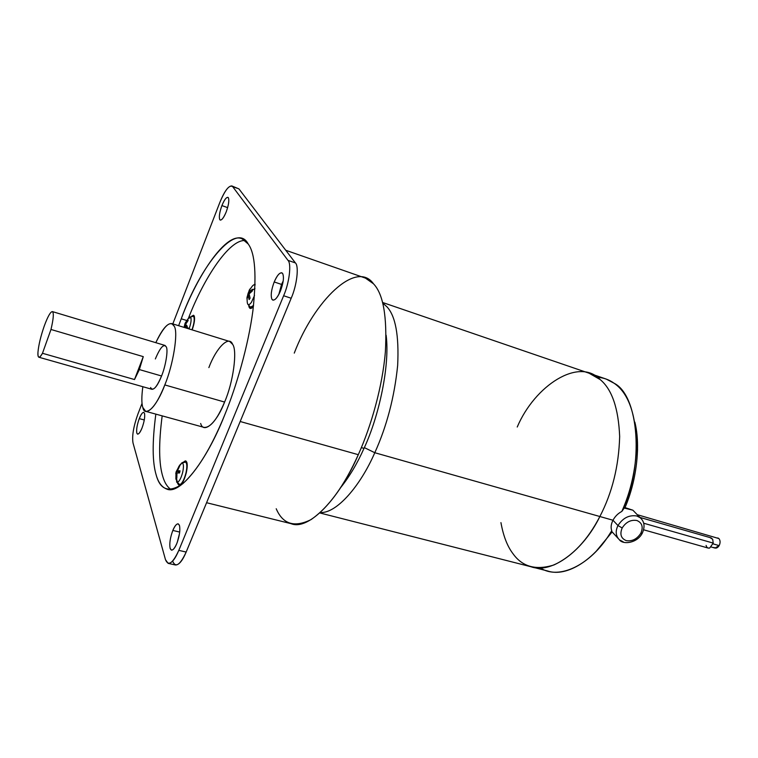 <?xml version="1.0" encoding="UTF-8"?>
<svg xmlns="http://www.w3.org/2000/svg" width="758" height="758" viewBox="0 0 758 758"><rect width="100%" height="100%" fill="white"/><g stroke="black" fill="none" stroke-linecap="round" stroke-linejoin="round"><path stroke-width="1.14" d="M711.288 547.011L714.984 548.062L719.162 545.608L713.032 543.865L719.162 545.608C720.47 542.747 720.375 540.397 718.887 538.559L637.279 514.691M643.637 529.795L708.171 548.062L709.706 548.025L713.202 543.098L643.713 523.228L713.202 543.098L712.7 539.298L711.099 537.896L639.932 517.401M623.228 541.828L619.428 539.838C615.714 535.897 615.221 531.14 617.969 525.559L622.185 527.956C626.004 522.035 630.902 519.543 636.881 520.5C642.13 522.764 643.457 527 640.851 533.206L642.263 533.244C645.134 526.848 644.49 521.703 640.349 517.818L636.834 515.999L640.349 517.818L641.874 519.438L632.873 510.191L624.81 507.538L624.222 508.05L632.873 510.191L634.209 511.555L632.873 510.191L624.222 508.05L624.933 507.765M617.969 525.559L612.985 520.244C611.033 524.119 610.626 527.615 611.744 530.733L611.877 531.69L611.744 530.733C610.626 527.615 611.033 524.119 612.985 520.244C615.07 516.378 618.016 513.431 621.825 511.432L624.222 508.05L621.825 511.432C644.603 465.658 638.909 395.392 614.075 383.226C628.363 392.938 635.867 413.84 636.606 445.96C635.687 469.638 630.76 491.459 621.825 511.432C618.016 513.431 615.07 516.378 612.985 520.244L599.862 516.52C612.218 492.747 618.822 466.075 619.665 436.494C618.462 408.306 611.971 389.337 600.194 379.587L589.089 373.211L600.194 379.587C611.971 389.337 618.462 408.306 619.665 436.494C618.822 466.075 612.218 492.747 599.862 516.52L599.862 516.52C612.218 492.747 618.822 466.075 619.665 436.494C618.462 408.306 611.971 389.337 600.194 379.587C611.971 389.337 618.462 408.306 619.665 436.494C618.822 466.075 612.218 492.747 599.862 516.52L612.985 520.244L617.969 525.559C615.221 531.14 615.714 535.897 619.428 539.838C623.19 544.993 637.232 543.107 642.263 533.244L640.851 533.206C643.457 527 642.13 522.764 636.881 520.5C630.902 519.543 626.004 522.035 622.185 527.956C619.618 534.21 620.973 538.436 626.26 540.625C632.2 541.534 637.061 539.052 640.851 533.206C637.061 539.052 632.2 541.534 626.26 540.625C620.973 538.436 619.618 534.21 622.185 527.956L617.969 525.559C622.858 517.951 629.149 514.758 636.834 515.999C629.149 514.758 622.858 517.951 617.969 525.559M208.867 367.602C216.115 347.979 229.03 334.79 232.63 344.34C237.548 350.49 233.218 382.525 224.586 402.053L164.808 384.931L224.586 402.053C233.218 382.525 237.548 350.49 232.63 344.34L229.731 341.488L171.867 323.609L174.302 326.347C178.386 332.336 173.231 364.863 164.808 384.931C157.645 402.65 151.278 411.452 145.707 411.338L142.826 407.501C141.519 403.512 141.519 396.576 142.836 386.713C141.519 396.576 141.519 403.512 142.826 407.501C144.901 418.255 156.897 406.515 164.808 384.931C173.231 364.863 178.386 332.336 174.302 326.347C170.522 319.848 164.363 325.286 155.807 342.673C162.098 329.285 167.452 322.927 171.867 323.609M38.819 357.217L151.96 389.299C154.784 389.328 157.977 384.893 161.558 375.996L139.358 369.572L134.507 379.54L42.476 353.285C40.941 356.099 39.719 357.406 38.819 357.217C38.042 356.781 37.758 355.104 37.966 352.176C38.639 344.966 40.714 336.306 44.191 326.196C40.714 336.306 38.639 344.966 37.966 352.176C37.71 358.439 39.217 358.809 42.476 353.285L50.985 329.474L143.281 356.639L134.507 379.54L143.281 356.639L139.358 369.572L143.281 356.639L50.985 329.474C53.477 318.91 53.951 312.95 52.425 311.604C50.502 311.633 47.754 316.493 44.191 326.196C47.754 316.512 50.492 311.642 52.416 311.604L52.425 311.604C53.951 312.95 53.477 318.91 50.985 329.474L42.476 353.285L134.507 379.54L139.358 369.572L161.558 375.996C165.67 366.133 168.267 350.139 166.315 346.946L165.036 345.449L52.416 311.604M181.247 318.796L186.714 320.501L181.247 318.796L178.632 325.694L181.247 318.796C200.491 265.253 236.401 221.033 248.217 244.01L242.209 238.922C227.211 230.925 197.781 273.884 181.247 318.796M188.448 318.275C203.76 278.205 229.399 239.244 245.071 240.561C229.399 239.244 203.76 278.205 188.448 318.275M224.415 415.668C236.543 386.296 248.283 345.468 252.878 310.894C256.772 275.704 255.219 253.409 248.217 244.01C255.219 253.409 256.772 275.704 252.878 310.894C248.283 345.468 236.543 386.296 224.415 415.668C211.226 447.76 197.345 470.434 182.782 483.708C169.167 493.003 160.317 490.161 156.243 475.162C158.327 482.552 161.814 487.176 166.713 489.052C180.034 495.4 206.754 460.561 224.415 415.668M206.583 502.715L291.053 523.664C308.752 531.007 339.764 498.205 358.297 454.686L240.182 421.505L358.297 454.686C371.193 426.176 382.582 386.135 385.377 351.703C387.243 316.588 383.273 293.952 373.486 283.795L365.47 278.129L285.747 250.263M340.712 487.527C349.552 476.479 357.312 463.432 364.001 448.366L361.358 447.618L364.001 448.366C357.312 463.432 349.552 476.479 340.712 487.527M177.675 483.623L179.428 485.802C181.977 484.703 184.27 480.345 186.297 472.736C184.27 480.345 181.977 484.703 179.428 485.802L177.675 483.623M194.2 315.915L193.555 315.243L191.651 316.228L194.2 315.915C195.062 318.739 194.389 323.401 192.172 329.882C194.389 323.401 195.062 318.739 194.2 315.915M172.833 530.439L179.712 532.059L172.833 530.439C170.171 537.659 169.271 543.638 170.124 548.356L171.412 550.128C173.146 550.204 174.927 548.025 176.775 543.6C179.494 536.209 180.395 530.174 179.475 525.493L178.225 523.844C176.481 523.778 174.681 525.976 172.833 530.439C175.742 524.005 177.959 522.357 179.475 525.493C180.395 530.174 179.494 536.209 176.775 543.6C173.8 550.081 171.583 551.663 170.124 548.356C169.271 543.638 170.171 537.659 172.833 530.439M274.207 281.957L281.559 284.43L283.236 280.877L281.559 284.43L274.207 281.957C271.241 289.963 270.502 295.772 271.989 299.391L272.842 300.121C275.211 300.291 277.741 297.269 280.422 291.053C283.454 282.848 284.184 276.983 282.611 273.449L281.824 272.804C279.418 272.653 276.878 275.704 274.207 281.957C277.551 274.491 280.356 271.648 282.611 273.449C284.184 276.983 283.454 282.848 280.422 291.053C276.983 298.605 274.178 301.381 271.989 299.391C270.502 295.772 271.241 289.963 274.207 281.957M139.264 418.615L144.295 419.979L139.264 418.615C137.065 424.812 136.251 429.634 136.819 433.093L137.568 434.135C138.904 434.126 140.401 432.06 142.059 427.91C144.304 421.59 145.119 416.729 144.503 413.309L143.783 412.343C142.428 412.352 140.922 414.446 139.264 418.615C141.651 412.987 143.395 411.215 144.503 413.309C145.119 416.729 144.304 421.59 142.059 427.91C139.633 433.576 137.88 435.31 136.819 433.093C136.251 429.634 137.065 424.812 139.264 418.615M221.914 205.589L227.637 207.635L221.914 205.589C219.498 212.344 218.797 217.034 219.782 219.668L220.256 220.085C221.98 220.114 223.97 217.375 226.216 211.88C228.67 204.982 229.38 200.254 228.329 197.686L227.893 197.326C226.149 197.317 224.16 200.065 221.914 205.589C224.595 199.212 226.737 196.568 228.329 197.686C229.38 200.254 228.67 204.982 226.216 211.88C223.477 218.323 221.336 220.919 219.782 219.668C218.797 217.034 219.498 212.344 221.914 205.589M177.391 482.334L179.788 484.637C182.1 483.632 184.175 479.691 186.004 472.812C187.273 466.757 187.103 463.195 185.483 462.124C187.103 463.195 187.273 466.757 186.004 472.812C184.175 479.691 182.1 483.632 179.788 484.637L180.878 484.949L179.314 484.58L177.391 482.334C179.371 481.463 181.143 478.08 182.716 472.177C181.143 478.08 179.371 481.463 177.391 482.334L176.462 478.222L177.391 482.334L175.894 478.971L177.391 482.334M185.426 462.115L181.92 462.986C183.616 463.29 183.881 466.35 182.716 472.177C183.881 466.35 183.616 463.29 181.92 462.986L179.286 466.17L177.467 470.813L180.034 470.832L179.532 472.973L176.965 472.954L176.822 478.156L176.965 472.954L179.532 472.973L180.034 470.832L177.467 470.813L179.637 466.142L178.964 466.255L176.794 470.917L179.807 471.694L176.794 470.917L178.964 466.255L179.276 466.71L178.964 466.255L181.92 462.986L179.703 465.147L181.92 462.986L185.047 462.115M247.174 301.163C247.373 305.351 248.776 305.758 251.381 302.395C248.776 305.758 247.373 305.351 247.174 301.163L247.023 297.307L249.278 290.143L250.225 288.713L249.136 292.247L252.386 289.272L252.357 290.087L254.963 288.618L252.357 290.087L252.386 289.272L249.136 292.247L250.292 292.626L249.136 292.247L250.225 288.713L247.023 297.307L246.994 298.984L248.16 295.364L249.373 295.753L248.16 295.364L246.975 298.15M251.58 287.149C252.964 285.055 254.138 284.354 255.105 285.055C254.138 284.354 252.964 285.055 251.58 287.149M189.311 329L186.894 327.134L186.553 328.043L184.914 326.148L184.545 327.522L184.914 326.148L186.553 328.043L187.264 326.234L185.615 324.348L187.264 326.234L186.894 327.134L189.064 328.839C190.902 323.685 191.499 319.904 190.836 317.517L188.316 318.455L190.836 317.517C191.499 319.904 190.902 323.685 189.064 328.839L189.311 329M184.128 327.399L185.142 323.24L184.819 324.149L185.881 324.737L184.819 324.149L184.601 325.457L187.245 326.272L184.601 325.457L184.128 327.399L184.554 325.258M364.342 447.608L374.793 452.725C386.798 426.223 394.425 397.135 397.656 365.46C399.106 335.5 395.524 315.934 386.912 306.763L382.762 303.115L386.912 306.763C395.524 315.934 399.106 335.5 397.656 365.46C394.425 397.135 386.798 426.223 374.793 452.725L599.862 516.52C583.613 550.09 551.976 574.384 530.979 566.747C551.976 574.384 583.613 550.09 599.862 516.52L599.862 516.52C587.573 540.208 572.262 556.353 553.937 564.956C536.067 570.547 522.461 566.861 513.128 553.89C507.396 546.48 503.331 536.058 500.943 522.622C503.331 536.058 507.396 546.48 513.128 553.89C522.461 566.861 536.067 570.547 553.937 564.956C572.262 556.353 587.573 540.208 599.862 516.52C612.218 492.747 618.822 466.075 619.665 436.494C618.462 408.306 611.971 389.337 600.194 379.587C611.971 389.337 618.462 408.306 619.665 436.494C618.822 466.075 612.218 492.747 599.862 516.52C587.573 540.208 572.262 556.353 553.937 564.956C536.067 570.547 522.461 566.861 513.128 553.89C522.461 566.861 536.067 570.547 553.937 564.956C572.262 556.353 587.573 540.208 599.862 516.52L374.793 452.725C360.353 486.02 336.524 513.583 320.331 512.531C336.524 513.583 360.353 486.02 374.793 452.725L364.342 447.608M597.2 377.257C603.548 377.683 609.176 379.682 614.075 383.226L606.182 379.066L382.591 302.48M625.028 507.528C632.608 489.696 636.777 470.339 637.544 449.456L634.853 422.149C641.088 446.926 635.924 482.42 625.028 507.528M532.675 567.173L547.541 570.964C567.088 577.653 595.144 559.082 611.744 530.733L609.65 534.03C590.624 564.909 558.921 580.429 540.359 567.913M596.451 550.952L612.142 531.936L596.451 550.952M517.231 427.019C534.949 385.31 579.008 356.99 600.194 379.587M386.125 335.197C390.067 365.365 378.991 416.464 364.001 448.366C378.991 416.464 390.067 365.365 386.125 335.197M162.174 415.867C158.583 443.695 158.82 464.029 162.894 476.848C164.638 482.732 167.3 486.939 170.872 489.469C167.3 486.939 164.638 482.732 162.894 476.848C158.82 464.029 158.583 443.695 162.174 415.867M253.437 306.403C251.021 309.273 249.467 309.141 248.776 305.995L250.112 308.421L253.437 306.403M183.502 462.124L185.236 460.902C187.434 461.271 187.794 465.213 186.297 472.736C187.69 466.132 187.52 462.2 185.786 460.94L183.502 462.124M145.707 411.338L204.12 427.408C210.459 427.758 217.29 419.307 224.586 402.053C216.627 423.106 203.532 434.23 200.662 423.476M187.027 326.802L184.914 326.148L187.027 326.802M185.303 323.657L185.52 322.358L185.303 323.657L185.871 323.827L185.303 323.657L187.861 319.772L185.303 323.657M188.173 320.463L187.861 319.772L188.173 320.463L185.615 324.348L188.173 320.463M189.708 317.062L193.262 316.323L193.877 316.948C194.664 319.601 194.02 323.893 191.954 329.815C194.02 323.893 194.664 319.601 193.877 316.948L193.262 316.323L194.436 316.654M252.367 290.949L252.357 290.087L252.367 290.949L249.117 293.924L252.367 290.949M249.117 293.981L248.188 293.678L249.117 293.981M250.093 298.169L249.117 293.924L250.093 298.169L249.136 299.599L250.093 298.169M249.136 299.599L248.16 295.364L249.136 299.599M251.381 302.395L254.527 295.449L251.381 302.395M253.551 305.455L250.528 307.208L253.551 305.455M176.794 477.91L176.159 478.251L176.794 477.91M179.873 471.429L177.467 470.813L179.873 471.429M176.301 473.049L176.159 478.251L176.301 473.049L176.917 473.21L175.78 473.551L176.301 473.049M179.741 471.997L176.282 471.419L175.828 473.286L176.794 470.917L176.282 471.419L179.741 471.997M278.792 294.54L281.559 284.43L278.792 294.54M177.258 542.377L179.57 533.234L177.258 542.377M252.907 307.028L252.755 306.346M294.265 353.114C314.2 300.736 356.336 259.444 373.486 283.795C383.273 293.952 387.243 316.588 385.377 351.703C382.582 386.135 371.193 426.176 358.297 454.686C344.293 485.831 328.546 507.472 311.055 519.6C294.426 527.824 282.81 524.204 276.215 508.751M155.835 414.124C152.159 441.999 152.292 462.342 156.243 475.162C152.292 462.342 152.159 441.999 155.835 414.124M168.115 563.355L175.392 564.975C178.869 565.146 182.46 560.835 186.165 552.051L178.812 550.365C175.107 559.186 171.545 563.516 168.115 563.355L165.49 559.688L133.001 442.909C131.901 435.954 133.541 426.337 137.909 414.076L142.04 403.379L137.909 414.076C133.541 426.337 131.901 435.954 133.001 442.909L165.49 559.688C168.352 566.472 172.796 563.365 178.812 550.365L283.634 295.734L291.186 298.245C296.88 285.539 299.154 266.058 295.402 262.922L287.964 260.354C291.65 263.462 289.319 282.98 283.634 295.734L291.186 298.245L186.165 552.051L291.186 298.245C296.88 285.539 299.154 266.058 295.402 262.922L238.95 188.913L231.806 185.937L238.95 188.913L295.402 262.922L287.964 260.354L232.64 186.601L236.97 188.183M231.806 185.937C228.3 185.928 224.302 191.461 219.811 202.519L172.815 323.903L219.811 202.519C225.126 189.822 229.399 184.516 232.64 186.601L287.964 260.354C291.65 263.462 289.319 282.98 283.634 295.734L178.812 550.365L186.165 552.051C180.129 565.004 175.638 568.083 172.701 561.299M155.352 358.951C160.203 347.391 163.851 343.383 166.315 346.946C168.267 350.139 165.67 366.133 161.558 375.996C156.527 387.745 152.87 391.592 150.577 387.528M710.293 537.792L712.7 539.298L713.202 543.098L709.706 548.025C707.915 548.441 706.712 547.57 706.105 545.419M717.817 537.953L718.887 538.559C720.375 540.397 720.47 542.747 719.162 545.608C717.494 548.129 715.77 548.745 713.979 547.456M618.026 538.313L612.208 531.993M186.904 462.437L185.483 462.124M255.124 284.174L253.731 284.913M251.561 287.178L250.329 288.817M248.33 292.721L247.743 294.578M636.606 445.96L637.544 449.456M612.047 531.851L609.65 534.03M319.857 512.958L530.979 566.747M185.625 322.415L188.316 318.455M247.667 304.081L250.528 307.208L252.12 307.786M179.703 465.147L176.567 470.993M175.951 473.579L175.894 478.971M176.481 481.861L179.314 484.58M181.465 463.157L182.991 462.285M166.713 489.052L167.859 489.336"/></g></svg>
